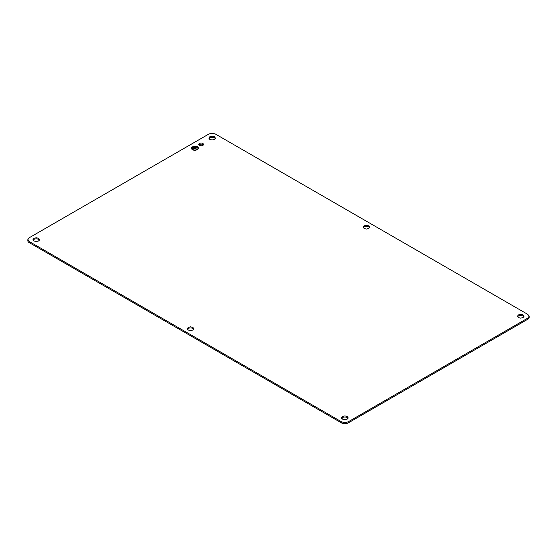 <?xml version="1.0" encoding="UTF-8"?>
<svg xmlns="http://www.w3.org/2000/svg" width="557" height="557" viewBox="0 0 557 557"><rect width="100%" height="100%" fill="white"/><g stroke="black" fill="none" stroke-linecap="round" stroke-linejoin="round"><path stroke-width="0.84" d="M198.396 148.169A3.641 2.103 0 0 0 197.324 146.721L193.383 146.261L191.107 148.169M192.172 149.624A3.641 2.103 0 0 0 196.148 150.077A3.641 2.103 0 0 0 198.396 148.134A3.641 2.103 0 0 0 197.324 146.644L193.356 146.192L191.107 148.134L192.172 149.624M215.364 134L527.813 314.392L529.15 316.251L527.813 318.11L348.076 421.886L344.853 422.652L341.636 421.886L29.187 241.494L27.85 239.635L29.187 237.769L208.924 134L212.147 133.227L215.364 134M36.268 237.742L33.949 238.292L32.988 239.635L33.949 240.972L36.268 241.529L38.593 240.972L39.554 239.635L38.593 238.292L36.268 237.742M212.147 139.988L214.466 139.431L215.427 138.094L214.466 136.75L212.147 136.2L209.829 136.75L208.868 138.094L209.829 139.431L212.147 139.988M520.732 318.144L523.051 317.587L524.012 316.251L523.051 314.914L520.732 314.357L518.407 314.914L517.446 316.251L518.407 317.587L520.732 318.144M344.853 415.898L342.534 416.455L341.573 417.792L342.534 419.129L344.853 419.686L347.171 419.129L348.132 417.792L347.171 416.455L344.853 415.898M366.436 229.066L368.755 228.509L369.716 227.172L368.755 225.836L366.436 225.279L364.118 225.836L363.157 227.172L364.118 228.509L366.436 229.066M190.564 326.82L188.245 327.37L187.284 328.714L188.245 330.05L190.564 330.607L192.882 330.05L193.843 328.714L192.882 327.37L190.564 326.82M201.195 142.996L199.455 143.414L198.731 144.416L199.455 145.419L201.195 145.837L202.929 145.419L203.653 144.416L202.929 143.414L201.195 142.996M191.469 148.169A3.279 1.894 0 0 0 191.469 148.211A3.279 1.894 0 0 0 192.43 149.548A3.279 1.894 0 0 0 196.008 149.958A3.279 1.894 0 0 0 198.027 148.211A3.279 1.894 0 0 0 198.027 148.169M529.15 316.251L529.15 317.365A4.553 2.632 0 0 1 527.813 319.231L348.076 423A4.553 2.632 0 0 1 344.853 423.773A4.553 2.632 0 0 1 341.636 423L29.187 242.608A4.553 2.632 0 0 1 27.85 240.749L27.85 239.635M39.408 240.192A3.279 1.894 0 0 0 38.593 239.406A3.279 1.894 0 0 0 36.268 238.856A3.279 1.894 0 0 0 33.949 239.406A3.279 1.894 0 0 0 33.135 240.192M215.28 138.651A3.279 1.894 0 0 0 214.466 137.871A3.279 1.894 0 0 0 212.147 137.314A3.279 1.894 0 0 0 209.829 137.871A3.279 1.894 0 0 0 209.007 138.651M523.865 316.808A3.279 1.894 0 0 0 523.051 316.028A3.279 1.894 0 0 0 520.732 315.471A3.279 1.894 0 0 0 518.407 316.028A3.279 1.894 0 0 0 517.592 316.808M347.993 418.349A3.279 1.894 0 0 0 347.171 417.569A3.279 1.894 0 0 0 344.853 417.012A3.279 1.894 0 0 0 342.534 417.569A3.279 1.894 0 0 0 341.72 418.349M369.57 227.729A3.279 1.894 0 0 0 368.755 226.95A3.279 1.894 0 0 0 366.436 226.393A3.279 1.894 0 0 0 364.118 226.95A3.279 1.894 0 0 0 363.303 227.729M193.697 329.271A3.279 1.894 0 0 0 192.882 328.491A3.279 1.894 0 0 0 190.564 327.934A3.279 1.894 0 0 0 188.245 328.491A3.279 1.894 0 0 0 187.43 329.271M203.458 144.973A2.458 1.42 0 0 0 202.929 144.528A2.458 1.42 0 0 0 201.195 144.11A2.458 1.42 0 0 0 199.455 144.528A2.458 1.42 0 0 0 198.933 144.973M197.067 146.797L191.469 148.134L192.43 149.471A3.279 1.894 0 0 0 196.008 149.882A3.279 1.894 0 0 0 198.027 148.134A3.279 1.894 0 0 0 197.067 146.797M193.53 146.756L192.43 147.466M195.201 146.832L192.562 148.434M196.809 146.944L195.138 148.211L196.809 149.179L194.88 148.357L192.687 149.325L196.809 146.944L192.757 149.36M195.138 148.211L196.746 149.213M29.187 242.608L29.187 241.494M341.636 423L341.636 421.886M348.076 423L348.076 421.886M527.813 319.231L527.813 318.11"/></g></svg>
